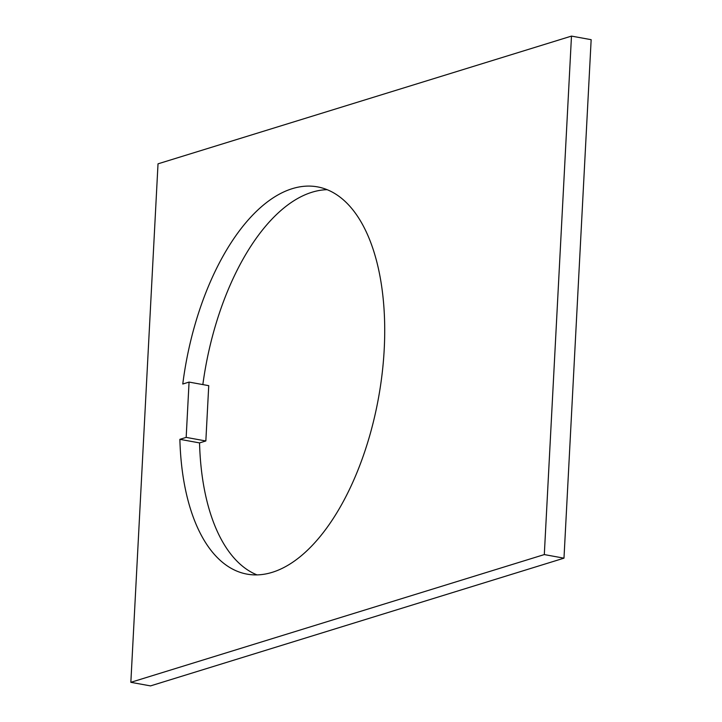<?xml version="1.0" encoding="UTF-8"?>
<svg xmlns="http://www.w3.org/2000/svg" width="722" height="722" viewBox="0 0 722 722"><rect width="100%" height="100%" fill="white"/><g stroke="black" fill="none" stroke-linecap="round" stroke-linejoin="round"><path stroke-width="1.08" d="M179.877 439.328L199.552 442.911L205.842 440.971L208.739 385.665L189.065 382.082L182.774 384.023A196.799 97.804 100.3 0 1 292.302 188.659A196.799 97.804 100.3 0 1 317.518 186.881A196.799 97.804 100.3 0 1 382.155 373.454A196.799 97.804 100.3 0 1 272.194 572.338A196.799 97.804 100.3 0 1 246.978 574.116A196.799 97.804 100.3 0 1 179.877 439.328L186.168 437.388L189.065 382.082M257.005 574.892A196.799 97.804 100.3 0 1 199.552 442.911M202.846 384.591A196.799 97.804 100.3 0 1 311.985 192.242A196.799 97.804 100.3 0 1 327.174 189.687M571.481 36.1L591.156 39.683L563.981 558.169L150.519 685.9L130.844 682.317L158.019 163.831L571.481 36.1L544.307 554.577L130.844 682.317M563.981 558.169L544.307 554.577M186.168 437.388L205.842 440.971"/></g></svg>
